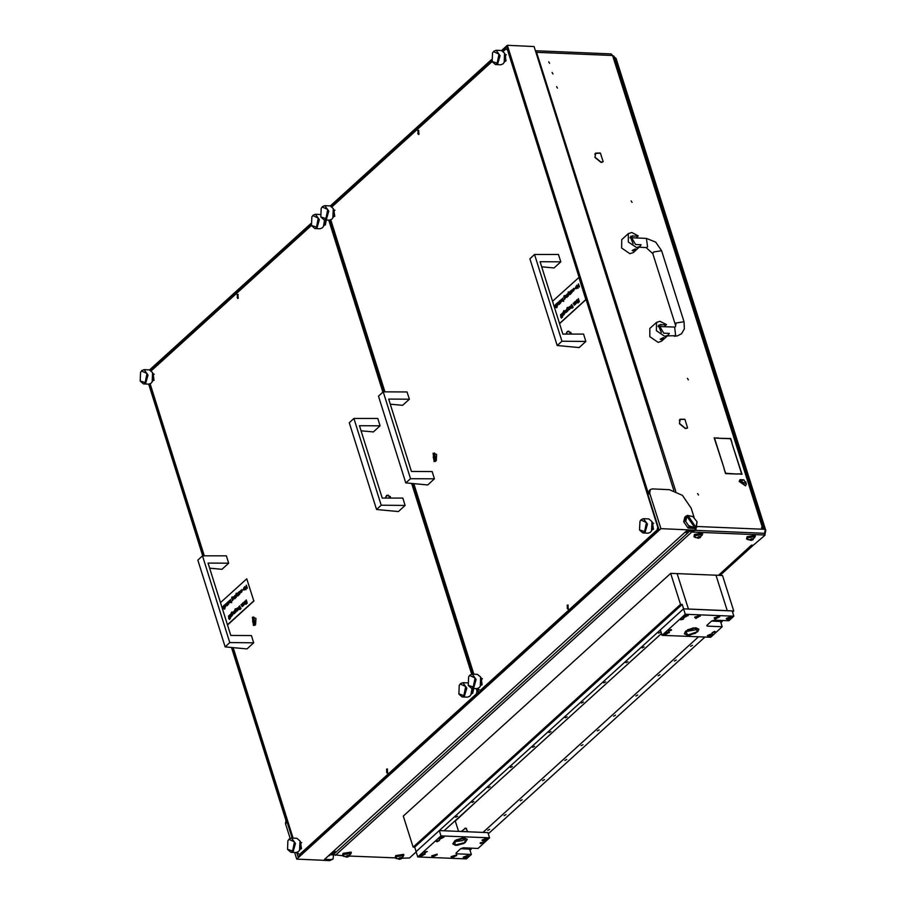 <?xml version="1.0" encoding="UTF-8"?>
<svg xmlns="http://www.w3.org/2000/svg" width="906" height="906" viewBox="0 0 906 906"><rect width="100%" height="100%" fill="white"/><g stroke="black" fill="none" stroke-linecap="round" stroke-linejoin="round"><path stroke-width="1.36" d="M698.515 494.982L697.643 493.498L698.515 494.982M557.462 88.109L556.601 86.625L557.462 88.109M549.591 63.261L548.719 61.789L549.591 63.261M552.966 73.907L552.094 72.435L552.966 73.907M595.117 157.304L600.905 162.106L602.977 161.857L600.995 162.378L594.936 157.474M602.784 161.619L602.082 162.265M679.557 423.487L685.344 428.289L687.416 428.04L685.434 428.549L679.375 423.646M687.224 427.802L686.522 428.436M631.176 200.872L632.048 202.355L631.176 200.872M687.473 378.323L688.345 379.807L687.473 378.323M333.125 853.837L330.724 853.735M731.923 443.317L741.98 474.246L737.722 473.804L741.652 473.974L731.923 443.317M718.379 437.983L714.528 438.085L724.256 468.742L714.2 437.802L718.096 438.232M718.696 438.255L730.632 438.493L732.082 443.057L730.474 438.753L718.696 438.255M724.098 468.991L725.706 473.306L737.563 474.065L725.547 473.566L724.098 468.991M600.44 153.193L603.147 161.732L600.44 153.193M684.619 419.218L679.964 419.274L679.466 423.227L680.168 419.501L684.438 419.376M684.879 419.365L687.586 427.904L684.879 419.365M600.18 153.046L595.536 153.091L595.038 157.055L595.74 153.318L600.01 153.205M697.008 526.522L765.332 529.376L764.245 528.458L761.821 528.357L761.538 527.462L763.611 528.425M764.46 533.6L765.332 529.376M333.793 854.913L329.614 854.743M535.922 52.355L536.522 52.299L535.446 50.861M535.423 50.77L611.086 53.93L612.615 55.481L762.342 527.496M763.599 528.073L613.906 56.172L612.615 55.481L536.522 52.299L675.763 491.233M740.168 481.097L746.159 483.691L743.962 479.908L740.168 481.097M745.751 481.924L746.306 484.132L745.627 485.673L739.466 481.165L740.145 479.625L743.883 479.863M740.009 479.761L739.183 481.414L745.479 485.786M658.254 325.967L659.534 325.616L660.531 326.488M659.93 321.256L656.499 322.377L656.442 330.724L664.721 336.341L668.152 335.209L669.296 333.465L663.736 333.227L658.9 325.016L666.476 324.586L659.93 321.256M656.499 322.377L649.874 328.391L649.806 336.738L658.084 342.355L661.516 341.234L668.152 335.209M660.281 339.206L664.132 337.859L661.131 339.591L660.281 339.206L663.339 337.587L664.177 337.972M664.223 326.636L666.476 324.586M630.112 237.247L631.391 236.885L632.388 237.757M631.788 232.525L628.356 233.646L628.3 241.993L636.567 247.61L640.01 246.489L641.154 244.733L635.582 244.507L630.757 236.296L638.334 235.866L631.788 232.525M628.356 233.646L621.72 239.671L621.663 248.006L629.942 253.623L633.373 252.502L640.01 246.489M632.139 250.486L635.185 248.867L636.035 249.252L632.977 250.871L632.139 250.486L635.185 248.867L636.035 249.252M636.08 237.916L638.334 235.866M252.344 617.179L254.914 625.321L255.651 624.37L255.922 618.322L252.344 617.179M390.667 498.062L390.203 496.465L386.624 495.322L385.231 498.04M153.069 373.657L154.02 380.327L152.752 380.78M473.691 688.481L472.728 693.305L471.46 693.747M326.285 220.067L325.322 224.881L324.054 225.334M300.475 842.082L301.426 848.752L300.158 849.194M237.157 294.62L237.621 298.436L238.278 298.165L237.802 294.359L237.157 294.62M386.511 769.251L386.987 773.056L387.632 772.795L387.168 768.99L386.511 769.251M297.564 852.274L297.972 853.588L299.637 854.358L476.465 693.894L477.009 691.119L476.216 688.594M471.675 674.155L411.664 483.464M382.921 392.139L328.81 220.181M311.924 216.761L313.148 215.152L315.424 214.235L319.354 219.637L317.055 227.576L314.79 228.493L311.449 225.492L316.511 227.112L318.289 218.086L312.887 215.583L311.834 216.919L311.449 225.492L151.336 370.792M150.158 383.861L204.28 555.865M233.159 647.643L293.125 838.163M477.009 691.119L477.575 691.142M477.496 693.939L476.465 693.894M299.637 854.358L300.667 854.403M433.045 453.204L435.605 461.347L436.352 460.407L436.624 454.348L433.045 453.204M571.358 334.088L570.905 332.491L567.326 331.358L565.933 334.065M333.77 209.682L334.71 216.353L333.442 216.806M652.467 522.66L653.419 529.331L652.15 529.772M505.072 54.235L506.012 60.906L504.744 61.359M481.165 678.107L482.117 684.777L480.848 685.219M417.847 130.645L418.323 134.462L418.968 134.201L418.504 130.385L417.847 130.645M567.213 605.276L567.677 609.092L568.322 608.821L567.858 605.015L567.213 605.276M478.255 688.311L478.674 689.613L480.327 690.383L657.156 529.931L657.711 527.145L507.507 49.864L505.842 49.083L503.328 51.37M492.151 61.517L332.026 206.817M330.849 219.886L384.982 391.902M413.861 483.668L473.815 674.2M508.073 49.887L507.507 49.864M505.842 49.083L507.847 49.173M658.198 529.976L657.156 529.931M480.327 690.383L481.369 690.429M329.988 855.038L328.153 856.068M148.675 384.178L202.706 555.865M231.54 647.484L286.658 822.648L285.549 823.645L285.922 820.315M673.804 490.508L534.076 46.5L507.337 45.3L501.596 50.51M333.555 854.902L333.068 858.956L331.041 859.624L324.563 859.33L686.51 530.882L692.988 531.176L695.015 530.52L696.929 526.658M694.075 517.428L691.165 508.175L682.467 495.412L669.375 489.704L652.365 488.946L650.327 489.602L649.704 493.192L648.605 494.2L507.337 45.3M648.605 494.2L649.228 490.61L650.327 489.602M491.55 59.626L330.294 205.956M310.86 223.601L149.592 369.931M333.068 858.956L329.943 860.621L296.715 859.137L660.87 528.685L694.098 530.169L696.125 529.512M296.772 852.546L298.097 856.748L658.934 529.297L507.066 46.693L502.524 50.804M149.377 384.133L203.42 555.865M232.264 647.552L292.242 838.129M491.777 60.555L331.222 206.251M311.086 224.529L150.532 370.226M649.704 493.192L660.87 528.685M296.715 859.137L294.643 852.523M290.192 838.378L285.549 823.645M478.798 692.773L477.824 691.946L478.368 691.437L477.473 688.583M472.932 674.155L412.966 483.589M384.11 391.902L330.067 220.158M478.368 691.437L479.353 692.263M477.824 691.946L476.771 688.617M468.73 676.657L469.954 675.049L472.219 674.121L412.23 483.521M383.397 391.902L329.376 220.203M143.488 383.94L148.754 384.178L151.03 383.261L152.163 381.811L152.57 372.57L149.388 369.92L144.122 369.682L148.052 375.084L145.753 383.023L143.488 383.94L140.226 381.109M141.585 371.03L140.532 372.366L140.147 380.939L145.209 382.559L146.987 373.532L141.585 371.03M140.623 372.207L141.846 370.599L144.122 369.682M152.57 372.57L153.499 374.597L153.261 379.874L152.163 381.811M229.796 642.637L202.502 555.865L226.364 555.888L228.674 563.204L208.029 563.113L230.781 635.412L251.426 635.514L253.725 642.83L229.796 642.637L225.107 646.895L247.01 648.923L253.725 642.83M202.502 555.865L197.802 560.135L225.107 646.895M209.637 568.209L221.959 569.296L228.674 563.204M381.211 505.231L353.906 418.47L377.779 418.493L380.078 425.809L359.433 425.718L382.196 498.017L402.83 498.119L405.141 505.435L381.211 505.231L376.511 509.5L398.425 511.528L405.141 505.435M353.906 418.47L349.206 422.74L376.511 509.5M361.041 430.814L373.363 431.902L380.078 425.809M410.497 478.662L383.193 391.902L407.066 391.913L409.365 399.24L388.731 399.138L411.483 471.448L432.117 471.539L434.427 478.855L410.497 478.662L405.797 482.921L427.711 484.948L434.427 478.855M383.193 391.902L378.493 396.16L405.797 482.921M390.327 404.235L402.649 405.333L409.365 399.24M561.901 341.268L534.597 254.495L558.47 254.518L560.78 261.845L540.135 261.743L562.886 334.054L583.532 334.144L585.831 341.46L561.901 341.268L557.213 345.526L579.115 347.553L585.831 341.46M534.597 254.495L529.908 258.765L557.213 345.526M541.743 266.84L554.064 267.938L560.78 261.845M237.95 298.38L237.123 297.395L238.119 294.439M237.87 298.402L238.052 294.405M334.076 850.7L333.17 851.515M331.234 853.271L333.759 851.651M686.17 531.199L687.212 530.916M418.64 134.405L417.825 133.42L418.821 130.475M418.561 134.428L418.742 130.441M569.398 334.076L567.915 334.076M571.108 334.088L568.798 331.143L567.439 331.698L566.182 334.065M642.886 532.943L648.152 533.181L650.429 532.252L651.561 530.814L651.969 521.573L648.798 518.912L643.52 518.674L647.462 524.087L645.163 532.015L642.886 532.943L639.625 530.101M640.984 520.021L639.93 521.369L639.545 529.942L644.619 531.562L646.397 522.535L640.984 520.021M640.032 521.21L641.255 519.602L643.52 518.674M651.969 521.573L652.909 523.6L652.671 528.878L651.561 530.814M222.819 607.043L222.23 608.119M222.819 606.726L223.635 608.334L222.717 609.432M227.032 605.65L225.775 603.815L226.976 605.344L227.01 602.694L227.893 604.97L226.806 605.774M227.531 605.049L227.191 605.661M225.945 603.668L226.817 605.446M228.357 604.132L227.406 602.331L228.584 601.437L229.263 602.128L228.119 604.608M228.663 601.448L229.422 602.139L228.55 604.143M234.688 598.696L233.431 596.873L234.631 598.39L234.677 595.74L235.549 598.017L234.461 598.821M235.198 598.096L234.858 598.707M233.612 596.714L234.473 598.492M235.435 595.208L235.979 597.632L235.435 595.208M236.262 593.226L237.519 596.08L236.307 594.948L236.183 597.292L236.07 593.396L237.542 595.899M236.477 595.151L236.183 597.292M237.666 593.181L238.38 595.457L237.7 596.023L237.666 593.181M238.459 592.467L239.173 594.732L238.323 595.299L238.459 592.467M239.592 593.94L238.64 592.139L239.807 591.244L240.486 591.935L239.354 594.415M239.886 591.256L240.656 591.946L239.784 593.951M244.813 586.544L246.851 587.835L246.421 585.242L247.395 588.345L245.152 587.088L245.741 589.693L244.767 586.59L246.817 587.711M245.345 587.213L246.081 589.546M228.754 618.707L228.505 616.012L229.58 618.107L229.399 619.511L229.082 618.56M228.505 616.012L229.263 617.892M229.592 617.949L229.354 615.253L230.43 617.348L230.249 618.741L229.931 617.801M229.354 615.253L230.101 617.133M230.203 614.63L230.747 617.054L230.203 614.63M231.03 613.883L231.743 616.159L231.064 616.726L231.03 613.883M232.468 612.728L233.193 613.385L232.344 615.378M232.163 615.367L231.189 613.294L231.653 612.037L232.604 612.105L231.755 612.297L231.517 613.838L232.389 612.716L233.035 613.373L231.925 615.831M232.23 612.128L231.585 613.521M236.013 609.512L236.738 610.168L235.888 612.162M235.707 612.15L234.733 610.066L235.198 608.821L236.149 608.877L235.3 609.081L235.062 610.621L235.934 609.5L236.579 610.157L235.469 612.615M235.775 608.911L235.13 610.304M239.014 606.646L239.728 608.911L238.878 609.478L239.014 606.646M239.637 605.91L241.041 608.639L240.022 609.557L239.467 606.069L240.645 608.583M240.939 608.322L240.022 609.557M242.287 606.488L241.03 604.653L242.23 606.182L242.264 603.532L243.148 605.808L242.061 606.612M242.785 605.876L242.446 606.488M241.2 604.495L242.072 606.273M243.023 603L243.567 605.423L243.023 603M244.394 602.139L243.442 603.215L244.314 601.811L244.982 602.524L244.631 604.347L243.521 603.77L244.79 602.626L244.314 602.128L243.442 603.215M244.405 601.822L245.22 603.43L244.303 604.529M220.464 602.637L246.772 578.775L253.748 600.95L227.451 624.823M245.039 601.018L246.409 601.697L246.273 600.044L247.247 603.158L246.545 602.116L245.866 604.257L246.375 602.003L244.813 601.222L246.387 601.607M246.636 602.422L246.273 604.042M237.519 610.497L236.568 608.707L237.734 607.801L238.414 608.492L237.281 610.972M237.814 607.813L238.572 608.504L237.7 610.519M234.178 611.414L233.227 612.49L234.099 611.074L234.767 611.788L234.416 613.622L233.306 613.045L234.575 611.89L234.099 611.391L233.227 612.49M234.19 611.086L235.005 612.705L234.088 613.792M244.133 587.394L244.948 589.059L244.02 590.1M241.642 589.681L242.378 590.338L241.392 592.445M241.087 592.026L242.049 590.519L241.551 589.999L240.577 591.006L241.562 589.67L242.219 590.338L241.426 592.116M241.63 590.01L240.769 591.029M232.887 597.677L233.612 598.334L232.763 600.327M232.582 600.316L231.608 598.232L232.072 596.986L233.012 597.043L232.174 597.247L231.936 598.787L232.808 597.666L233.454 598.322L232.344 600.78M232.638 597.077L232.004 598.47M230.498 602.501L229.241 600.667L230.441 602.196L230.486 599.546L231.653 602.739L230.894 601.539L230.271 602.626M230.996 601.878L230.668 602.513M229.422 600.508L230.294 602.286M224.881 607.269L224.937 608.673L223.941 605.491L225.107 604.585L225.787 605.276L225.413 607.122L224.688 607.156L224.937 608.673M225.186 604.596L225.945 605.287L225.084 607.28M223.725 605.831L224.563 609.172L223.725 605.831M246.772 578.775L253.748 600.95M253.997 600.961L227.508 625.004M246.115 600.044L247.247 603.158M244.858 602.92L244.19 604.223L244.858 602.92M244.869 603.056L244.269 604.211M242.865 602.988L243.737 605.265M242.264 603.532L243.148 605.808M238.844 606.635L239.728 608.911M239.558 608.9L239.218 609.421M237.95 610.055L237.723 608.13L237.1 609.67L237.95 610.055M237.1 609.67L237.689 610.202M237.802 608.141L237.259 609.681M236.115 611.72L235.934 609.806L235.288 611.335L236.115 611.72M235.288 611.335L235.866 611.856M236.002 609.817L235.458 611.346M234.643 612.184L233.975 613.487L234.643 612.184M234.654 612.331L234.054 613.487M232.57 614.936L232.389 613.022L231.743 614.551L232.57 614.936M231.743 614.551L232.321 615.072M232.457 613.034L231.902 614.562M230.86 613.883L231.743 616.159M231.574 616.148L231.234 616.669M230.045 614.619L230.917 616.895M230.181 617.065L230.249 618.741M229.331 617.824L229.399 619.511M246.251 585.231L247.395 588.345M244.79 589.059L243.941 590.1L243.261 589.398L244.054 587.382L244.948 589.059M244.28 589.636L244.054 587.711L243.431 589.24L244.28 589.636M243.431 589.24L244.042 589.772M244.133 587.722L243.601 589.251M240.022 593.498L239.796 591.573L239.173 593.113L240.022 593.498M239.173 593.113L239.762 593.634M239.886 591.584L239.331 593.124M238.301 592.456L239.173 594.732M239.014 594.732L238.663 595.242M237.508 593.181L238.38 595.457M238.221 595.446L237.87 595.967M235.266 595.208L236.149 597.484M234.677 595.74L235.549 598.017M232.989 599.885L232.797 597.971L232.163 599.5L232.989 599.885M232.163 599.5L232.729 600.021M232.876 597.983L232.321 599.512M230.486 599.546L231.653 602.739M228.788 603.69L228.572 601.765L227.938 603.305L228.788 603.69M227.938 603.305L228.539 603.826M228.652 601.777L228.097 603.317M227.01 602.694L227.893 604.97M225.322 606.839L225.096 604.914L224.473 606.454L225.322 606.839M224.473 606.454L225.062 606.986M225.175 604.925L224.631 606.465M223.567 605.82L224.733 609.013M222.276 608.379L223.216 607.53L222.74 607.031L222.095 607.813M221.981 607.439L222.74 606.714L223.397 607.428L222.604 609.432M222.502 609.104L223.284 607.824L222.366 608.662M223.295 607.971L222.4 608.775M554.925 305.673L554.325 306.749M554.925 305.356L555.74 306.975L554.823 308.063M559.138 304.28L557.881 302.457L559.081 303.974L559.115 301.324L559.999 303.601L558.911 304.405M559.636 303.68L559.296 304.291M558.051 302.298L558.923 304.076M560.463 302.763L559.512 300.973L560.678 300.067L561.358 300.758L560.225 303.238M560.769 300.079L561.527 300.769L560.655 302.774M566.794 297.327L565.537 295.503L566.737 297.021L566.782 294.371L567.654 296.647L566.567 297.451M567.303 296.726L566.963 297.338M565.718 295.345L566.578 297.123M567.541 293.838L568.073 296.273L567.541 293.838M568.368 291.868L569.625 294.71L568.413 293.578L568.288 295.922L568.175 292.038L569.648 294.541M568.583 293.793L568.288 295.922M569.772 291.823L570.486 294.088L569.636 294.654L569.772 291.823M570.565 291.098L571.278 293.363L570.599 293.94L570.565 291.098M571.697 292.57L570.746 290.781L571.913 289.875L572.592 290.566L571.46 293.046M571.992 289.886L572.762 290.577L571.879 292.581M576.907 285.186L578.957 286.466L578.526 283.872L579.5 286.976L577.258 285.718L577.847 288.323L576.873 285.22L578.923 286.341M577.45 285.843L578.187 288.176M560.859 317.349L560.61 314.654L561.686 316.749L561.505 318.142L561.188 317.202M560.61 314.654L561.369 316.522M561.697 316.579L561.46 313.884L562.535 315.979L562.343 317.372L562.037 316.432M561.46 313.884L562.207 315.764M562.309 313.261L562.853 315.684L562.309 313.261M563.136 312.525L563.849 314.79L563 315.356L563.136 312.525M564.574 311.358L565.299 312.015L564.449 314.008M564.268 313.997L563.294 311.924L563.759 310.667L564.698 310.735L563.86 310.939L563.623 312.479L564.495 311.347L565.14 312.015L564.03 314.461M564.325 310.769L563.691 312.151M568.119 308.142L568.843 308.799L567.994 310.792M567.813 310.781L566.839 308.708L567.303 307.451L568.255 307.519L567.405 307.712L567.167 309.252L568.039 308.131L568.685 308.799L567.575 311.245M567.881 307.542L567.235 308.935M571.12 305.277L571.833 307.542L570.984 308.108L571.12 305.277M571.743 304.552L573.147 307.27L572.128 308.187L571.573 304.699L572.751 307.225M573.045 306.953L572.128 308.187M574.393 305.118L573.136 303.284L574.336 304.812L574.37 302.162L575.253 304.439L574.166 305.243M574.891 304.518L574.551 305.118M573.305 303.125L574.178 304.914M575.129 301.63L575.672 304.054L575.129 301.63M576.499 300.769L575.548 301.845L576.42 300.441L577.088 301.154L576.737 302.978L575.627 302.4L576.895 301.256L576.42 300.758L575.548 301.845M576.51 300.452L577.326 302.06L576.409 303.159M552.569 301.268L578.877 277.406L585.854 299.58L559.557 323.453M577.145 299.648L578.515 300.328L578.379 298.686L579.353 301.789L578.651 300.758L577.971 302.898L578.481 300.633L576.918 299.852L578.492 300.237M578.741 301.052L578.379 302.672M569.625 309.139L568.674 307.338L569.84 306.432L570.52 307.123L569.387 309.603M569.919 306.443L570.678 307.134L569.806 309.15M566.284 310.045L565.333 311.12L566.205 309.716L566.873 310.418L566.522 312.253L565.412 311.675L566.68 310.531L565.899 310.158L565.695 311.12M566.284 309.727L567.111 311.336L566.193 312.434M576.239 286.024L577.054 287.7L576.125 288.731M573.747 288.312L574.483 288.969L573.498 291.086M573.192 290.656L574.155 289.15L573.657 288.629L572.683 289.637L573.668 288.312L574.325 288.969L573.532 290.747M573.725 288.64L572.875 289.66M564.993 296.307L565.718 296.964L564.868 298.957M564.676 298.946L563.713 296.874L564.178 295.616L565.118 295.684L564.279 295.877L564.042 297.417L564.902 296.296L565.548 296.953L564.449 299.41M564.744 295.707L564.11 297.1M562.603 301.132L561.346 299.308L562.547 300.826L562.592 298.176L563.759 301.37L563 300.18L562.377 301.256M563.102 300.509L562.773 301.143M561.527 299.15L562.388 300.928M556.986 305.9L557.043 307.304L556.046 304.122L557.213 303.216L557.892 303.906L557.518 305.752L556.794 305.786L557.043 307.304M557.292 303.227L558.051 303.918L557.19 305.922M555.831 304.461L556.658 307.802L555.831 304.461M578.877 277.406L585.854 299.58M586.103 299.592L559.614 323.635M578.221 298.674L579.353 301.789M576.963 301.551L576.295 302.853L576.963 301.551M576.975 301.698L576.375 302.853M574.97 301.619L575.842 303.895M574.37 302.162L575.253 304.439M570.95 305.265L571.833 307.542M571.663 307.53L571.324 308.051M570.055 308.697L569.829 306.76L569.206 308.312L570.055 308.697M569.206 308.312L569.795 308.833M569.908 306.772L569.364 308.312M568.221 310.362L568.039 308.436L567.394 309.965L568.221 310.362M567.394 309.965L567.971 310.486M568.107 308.459L567.564 309.977M566.748 310.826L566.08 312.128L566.748 310.826M566.76 310.962L566.159 312.117M564.676 313.578L564.483 311.653L563.849 313.182L564.676 313.578M563.849 313.182L564.427 313.703M564.563 311.675L564.008 313.193M562.966 312.513L563.849 314.79M563.679 314.778L563.339 315.299M562.15 313.25L563.022 315.526M562.286 315.696L562.343 317.372M561.437 316.454L561.505 318.142M578.356 283.872L579.5 286.976M576.895 287.689L576.046 288.731L575.367 288.04L576.159 286.013L577.054 287.7M576.386 288.278L576.159 286.341L575.537 287.87L576.386 288.278M575.537 287.87L576.148 288.402M576.239 286.353L575.706 287.882M572.128 292.128L571.901 290.203L571.278 291.743L572.128 292.128M571.278 291.743L571.867 292.276M571.98 290.214L571.437 291.755M570.406 291.086L571.278 293.363M571.12 293.363L570.769 293.872M569.602 291.811L570.486 294.088M570.327 294.076L569.976 294.597M567.371 293.838L568.255 296.115M566.782 294.371L567.654 296.647M565.084 298.527L564.902 296.602L564.268 298.131L565.084 298.527M564.268 298.131L564.834 298.652M564.982 296.613L564.427 298.142M562.592 298.176L563.759 301.37M560.893 302.321L560.678 300.396L560.044 301.936L560.893 302.321M560.044 301.936L560.644 302.468M560.757 300.407L560.202 301.947M559.115 301.324L559.999 303.601M557.428 305.481L557.201 303.544L556.578 305.096L557.428 305.481M556.578 305.096L557.167 305.616M557.281 303.555L556.737 305.096M555.672 304.461L556.839 307.644M554.381 307.009L555.321 306.16L554.834 305.662L554.2 306.455M554.087 306.069L554.846 305.345L555.503 306.058L554.71 308.063M554.608 307.734L555.389 306.455L554.461 307.293M555.401 306.602L554.506 307.406M495.48 64.519L500.746 64.756L503.023 63.839L504.155 62.389L504.574 53.16L501.392 50.498L496.126 50.26L500.055 55.674L497.756 63.601L495.48 64.519L492.23 61.687M493.577 51.608L492.536 52.944L492.151 61.529L497.213 63.137L498.991 54.111L493.577 51.608M492.626 52.797L493.849 51.178L496.126 50.26M504.574 53.16L505.503 55.187L505.265 60.464L504.155 62.389M290.894 852.353L296.16 852.591L298.425 851.674L299.558 850.224L299.977 840.995L296.794 838.333L291.528 838.095L295.458 843.509L293.159 851.436L290.894 852.353L287.632 849.522M288.991 839.443L287.938 840.779L287.553 849.364L292.615 850.972L294.393 841.946L288.991 839.443M288.029 840.632L289.252 839.013L291.528 838.095M299.977 840.995L300.905 843.022L300.667 848.299L299.558 850.224M387.304 773.011L386.477 772.025L387.485 769.069M387.224 773.033L387.406 769.035M324.178 219.965L329.444 220.203L331.721 219.286L332.853 217.836L333.272 208.607L330.09 205.945L324.824 205.707L328.753 211.121L326.454 219.048L324.178 219.965L320.928 217.134M322.276 207.055L321.234 208.391L320.849 216.976L325.911 218.584L327.689 209.558L322.276 207.055M321.324 208.244L322.547 206.625L324.824 205.707M333.272 208.607L334.201 210.634L333.963 215.911L332.853 217.836M314.79 228.493L320.056 228.731L322.332 227.814L323.465 226.364L324.631 219.988M325.095 220.011L324.563 224.428L323.465 226.364M471.584 688.39L476.85 688.628L479.127 687.699L480.259 686.261L480.667 677.02L477.496 674.358L472.219 674.121L476.16 679.534L473.861 687.461L471.584 688.39L468.323 685.548M469.682 675.468L468.629 676.816L468.243 685.389L473.317 687.008L475.095 677.982L469.682 675.468M480.667 677.02L481.607 679.047L481.369 684.324L480.259 686.261M459.331 685.185L460.554 683.566L462.83 682.648L466.76 688.062L464.461 695.989L462.196 696.907L467.462 697.144L469.727 696.227L470.86 694.777L472.037 688.413M460.293 683.996L459.24 685.332L458.855 693.917L463.917 695.525L465.695 686.499L460.293 683.996M462.196 696.907L458.934 694.075M472.502 688.424L471.969 692.852L470.86 694.777M388.697 498.051L387.213 498.04M390.418 498.062L388.096 495.118L386.737 495.673L385.48 498.04M433.917 459.014L434.88 459.036L435.401 457.666L434.869 455.492L433.917 455.469L433.34 456.839L433.917 459.014M434.857 455.877L434.755 458.719M435.492 461.007L434.518 453L433.159 453.544L434.133 461.55L435.492 461.007M253.216 622.988L254.178 623L254.711 621.641L254.178 619.455L253.216 619.444L252.649 620.803L253.216 622.988M254.156 619.851L254.054 622.694M254.801 624.981L253.827 616.975L252.468 617.518L253.442 625.525L254.801 624.981M568.005 609.036L567.179 608.051L568.175 605.095M567.926 609.058L568.107 605.061M689.058 526.93L688.685 525.729L694.811 527.62L694.823 528.289L689.058 526.93L687.948 527.938L695.14 528.492L696.25 527.496L695.298 528.311L686.635 515.944M695.853 527.802L697.031 521.765L696.25 527.496M685.967 516.171L684.857 517.167L683.702 521.697L684.811 520.701L686.363 515.854L686.918 516.024L685.729 521.403L684.811 520.701M686.839 515.876L687.382 515.367L692.909 516.556M697.031 521.765L692.988 516.613L687.382 515.367M688.685 525.729L685.729 521.403M686.918 516.024L694.811 527.62M687.948 527.938L683.702 521.697M695.842 527.133L687.948 515.537M323.408 860.326L328.821 860.575M330.905 854.199L329.637 854.72M614.121 56.852L616.114 58.426L765.853 530.44L764.834 534.789M718.447 575.333L751.414 545.186L753.362 545.208L720.089 575.401M695.162 530.384L763.996 533.26L764.97 535.22L763.996 533.26M416.216 851.9L409.501 857.993L402.071 858.208M764.97 535.22L753.339 545.208M690.078 531.041L691.697 531.992L764.551 535.027M395.175 857.914L349.456 856.011M342.559 855.717L333.51 854.72L333.193 853.69L335.095 851.81M751.606 545.242L752.252 545.163M689.93 531.29L689.398 531.018M688.22 530.961L686.941 532.649L688.605 531.143M686.941 532.649L685.615 532.501L686.238 531.188M685.163 532.105L685.615 532.501M334.948 852.07L334.269 850.53M335.084 851.413L334.031 852.365M686.363 531.29L687.688 531.437M396.635 858.662L395.141 857.823L395.877 856.283L403.883 855.049L403.147 856.6M395.141 857.823L395.65 855.581L403.668 854.347L403.883 855.049M398.685 858.843L400.361 859.103L401.89 857.62L399.852 857.767L398.685 858.843M398.527 858.322L401.732 858.458L399.557 859.364L398.617 858.548M399.557 859.364L396.126 858.254L396.545 856.646L403.317 855.604L401.165 858.854M403.238 855.445L396.443 856.317L395.899 857.778M346.069 856.646L347.745 856.906L349.274 855.423L347.236 855.57L346.069 856.646M345.911 856.125L349.116 856.261L346.941 857.167L346.001 856.351M346.941 857.167L343.51 856.057L343.929 854.449L350.701 853.407L348.55 856.657M350.622 853.248L343.827 854.109L343.283 855.581M697.518 537.734L699.183 537.983L700.723 536.511L698.685 536.646L697.518 537.734M697.36 537.213L700.565 537.349L698.379 538.243L697.36 537.213M698.379 538.243L694.959 537.133L695.378 535.537L702.15 534.495L699.998 537.734M702.071 534.325L695.264 535.197L694.732 536.658M750.134 539.931L751.799 540.18L753.339 538.708L751.301 538.844L750.134 539.931M749.975 539.41L753.18 539.546L750.995 540.44L750.055 539.625M750.995 540.44L747.575 539.33L747.994 537.734L754.755 536.692L752.614 539.931M754.687 536.533L747.88 537.394L747.348 538.855M344.02 856.464L342.525 855.626L343.261 854.086L351.268 852.852L350.531 854.403M342.525 855.626L343.034 853.384L351.052 852.15L351.268 852.852M701.991 535.48L702.49 533.226L694.472 534.461L693.973 536.714L694.698 535.174L702.716 533.94M695.468 537.552L693.973 536.714M748.084 539.75L746.589 538.911L747.314 537.371L755.332 536.137L754.596 537.688M746.589 538.911L747.088 536.658L755.106 535.423L755.332 536.137M660.44 632.184L658.537 633.192L660.44 632.184M644.2 646.929L642.286 647.937L644.2 646.929M627.949 661.674L626.046 662.682L627.949 661.674M605.684 681.878L603.77 682.886L605.684 681.878M583.407 702.082L581.505 703.101L583.407 702.082M567.167 716.827L565.253 717.835L567.167 716.827M550.916 731.572L549.013 732.58L550.916 731.572M534.676 746.317L532.762 747.325L534.676 746.317M512.4 766.521L510.497 767.529L512.4 766.521M490.135 786.725L488.232 787.744L490.135 786.725M473.883 801.47L471.981 802.49L473.883 801.47M457.643 816.215L455.741 817.223L457.643 816.215M487.904 839.409L486.681 838.209L482.026 840.1L483.204 841.368L486.839 840.372L489.58 837.88L487.892 832.557L439.331 830.53L416.114 851.595L414.71 847.155L413.091 847.087L403.238 816.034L670.689 573.339L680.542 604.393L682.161 604.461L685.264 614.211L733.826 616.239L732.139 610.916L683.566 608.889L688.424 609.092L677.167 573.6L670.689 573.339M489.58 837.88L441.018 835.853L417.802 856.917L416.114 851.595L683.566 608.889L660.361 629.953L662.048 635.276L663.724 633.747L664.947 634.947L669.251 631.946L664.789 632.784L682.512 616.703L683.736 617.903L688.039 614.891L683.577 615.74L685.264 614.211M661.493 633.532L444.178 830.734M413.091 847.087L680.542 604.393M414.71 847.155L682.161 604.461M487.813 830.326L489.716 829.318L487.813 830.326M504.064 815.581L505.967 814.573L504.064 815.581M520.304 800.836L522.207 799.828L520.304 800.836M542.581 780.632L544.483 779.624L542.581 780.632M564.846 760.428L566.748 759.409L564.846 760.428M581.097 745.683L583 744.675L581.097 745.683M597.337 730.938L599.24 729.93L597.337 730.938M613.588 716.193L615.491 715.185L613.588 716.193M635.853 695.989L637.756 694.981L635.853 695.989M658.118 675.785L660.032 674.766L658.118 675.785M674.37 661.04L676.272 660.021L674.37 661.04M690.61 646.295L692.524 645.287L690.61 646.295M470.033 850.304L471.279 849.171L464.801 848.899L464.472 847.846M732.512 612.116L733.758 610.984L722.501 575.503L716.023 575.231L727.28 610.723L733.758 610.984M727.28 610.723L716.023 575.231L677.167 573.6L688.424 609.092L727.28 610.723M483.034 832.354L698.537 636.805M488.277 833.747L705.015 637.065M720.916 622.649L722.15 621.516L715.672 621.244L715.344 620.191M467.847 831.719L465.684 828.027L461.856 831.006M470.939 848.118L471.279 849.171M721.822 620.463L722.15 621.516M464.076 848.877L463.747 847.812M458.504 831.312L455.242 821.017L478.379 799.704M419.489 855.389L420.701 856.589L425.005 853.577L420.543 854.426M469.115 856.453L467.892 855.253L463.238 857.144L464.416 858.412L468.051 857.416L471.346 854.426L469.659 849.103L460.69 848.729L456.262 852.75L455.933 853.429L456.783 853.826L471.346 854.426M438.278 838.344L439.489 839.545L443.793 836.532L439.331 837.382M432.841 857.099L437.145 854.086L431.675 855.83L432.841 857.099M452.275 857.903L456.579 854.902L451.097 856.634L452.275 857.903M480.746 843.599L483.181 842.297L480.078 843.293L480.746 843.599M437.032 841.776L439.478 840.474L436.364 841.459L437.032 841.776M424.88 852.806L427.315 851.504L424.201 852.489L424.88 852.806M455.877 845.411L463.861 843.429L467.315 839.341L464.166 837.891L456.182 839.885L452.728 843.973L455.877 845.411M468.051 857.416L466.375 858.945L417.802 856.917M441.018 835.853L439.331 830.53M460.69 848.741L463.408 847.801L477.983 848.412L486.839 840.372M695.876 618.413L700.179 615.4L694.698 617.145L695.876 618.413M715.31 619.217L719.602 616.216L714.132 617.949L715.31 619.217M713.362 634.823L712.139 633.622L707.484 635.502L708.662 636.782L712.297 635.785L722.218 626.771L707.654 626.171L706.816 625.774L707.133 625.095L711.561 621.086L714.279 620.146L728.854 620.757L732.15 617.767L730.927 616.567L726.272 618.458L727.45 619.727L731.085 618.73M714.596 631.391L715.276 631.697L712.161 632.682L714.596 631.391M670.893 629.557L671.561 629.874L668.447 630.859L670.893 629.557M683.045 618.526L683.713 618.843L680.61 619.829L683.045 618.526M695.751 627.745L698.9 629.194L695.457 633.271L687.461 635.265L684.324 633.815L687.767 629.727L695.751 627.745M732.15 617.767L733.826 616.239M712.297 635.785L710.621 637.303L662.048 635.276M664.789 632.784L663.724 633.747M683.577 615.74L682.512 616.703M722.218 626.771L720.53 621.448L711.572 621.074M458.425 831.323L463.985 831.561M454.925 840.643L462.456 837.959L467.315 839.341L465.118 842.671L457.587 845.355L452.728 843.973L454.925 840.643M697.688 631.754L689.896 635.106L684.324 633.815L685.536 631.244L693.328 627.892L698.9 629.194L697.688 631.754M423.295 855.196L423.261 854.358L421.075 855.389L423.295 855.196M425.14 854.29L419.772 855.853L425.14 854.29M467.009 857.019L466.975 856.193L464.789 857.212L467.009 857.019M468.855 856.113L463.487 857.688L468.855 856.113M485.797 839.975L485.763 839.137L483.578 840.168L485.797 839.975M487.643 839.069L482.275 840.632L487.643 839.069M442.083 838.141L442.049 837.314L439.863 838.344L442.083 838.141M443.929 837.235L438.561 838.809L443.929 837.235M667.541 633.554L667.507 632.728L665.321 633.758L667.541 633.554M669.387 632.648L664.019 634.223L669.387 632.648M730.032 618.334L729.998 617.507L727.824 618.526L730.032 618.334M731.878 617.428L726.51 619.002L731.878 617.428M711.244 635.378L711.21 634.551L709.036 635.582L711.244 635.378M713.09 634.472L707.722 636.046L713.09 634.472M686.329 616.51L686.295 615.672L684.109 616.703L686.329 616.51M688.175 615.604L682.807 617.167L688.175 615.604M480.486 842.807L482.955 842.455L480.406 842.682M714.234 631.742L712.841 632.467L714.868 632.184L715.049 631.471M714.404 632.252L712.433 632.671L715.038 631.844M454.869 856.51L454.823 855.683L452.649 856.714L454.869 856.51M456.715 855.604L451.347 857.178L456.715 855.604M435.435 855.706L435.401 854.868L433.215 855.898L435.435 855.706M437.281 854.8L431.913 856.363L437.281 854.8M717.892 617.824L717.858 616.997L715.672 618.028L717.892 617.824M719.738 616.918L714.37 618.492L719.738 616.918M698.469 617.02L698.435 616.182L696.25 617.212L698.469 617.02M700.315 616.103L694.947 617.677L700.315 616.103M424.608 852.002L427.088 851.663L424.54 851.889M436.771 840.972L439.24 840.632L436.692 840.847M682.682 618.877L683.373 618.787M682.852 619.398L680.882 619.817L683.486 618.991M670.531 629.908L669.126 630.644L671.153 630.361L671.335 629.647M670.689 630.429L668.73 630.848L671.323 630.021M659.534 325.616L660.916 324.359M631.391 236.885L632.773 235.628M674.223 336.239L677.337 335.945L681.527 333.736L684.404 328.867L684.064 321.732L676.046 322.978L675.468 326.76L674.596 327.077L675.672 335.65L667.326 335.956M675.31 324.518L652.796 253.533L653.532 251.993L661.55 250.758L655.672 242.174L646.454 238.346L630.667 237.689L633.101 243.657M652.796 253.533L646.069 247.519L647.53 246.93L646.454 238.346M658.141 326.522L658.821 326.42L661.244 332.389M629.998 237.791L630.667 237.689L629.964 237.746M694.098 530.169L692.988 531.176M329.943 860.621L331.041 859.624M434.552 456.884L433.34 456.839M434.857 456.103L433.646 456.046M434.778 458.538L433.555 458.481M434.529 457.734L433.306 457.677M253.861 620.859L252.649 620.803M254.167 620.078L252.955 620.021M254.076 622.501L252.865 622.456M253.827 621.709L252.615 621.652M616.114 58.426L614.596 58.358M335.288 855.423L691.697 531.992M689.715 531.154L333.34 854.551M399.999 857.688L400.418 859.024M399.263 858.107L399.603 859.182L399.263 858.107M400.894 857.699L401.199 858.65M347.383 855.49L347.802 856.827M348.289 855.502L348.584 856.453M698.82 536.579L699.251 537.904M699.726 536.59L700.032 537.541M751.436 538.776L751.867 540.101M750.712 539.183L751.051 540.27L750.712 539.183M752.342 538.787L752.648 539.738M467.87 831.697L463.94 831.538M466.613 828.503L464.71 828.424M456.398 852.625L456.783 853.826M707.269 624.97L707.654 626.171M464.506 838.526L462.966 840.575L454.552 841.685M455.163 840.689L465.072 838.197L464.88 842.625L454.971 845.117L455.163 840.689M696.091 628.379L695.219 629.897L686.148 631.527M697.394 631.742L687.665 635.083L685.819 631.255L695.559 627.915L697.394 631.742M423.011 854.313L423.249 855.071L423 854.324M422.502 854.562L422.774 855.411M421.845 854.63L422.151 855.581M466.216 856.385L466.488 857.246M465.559 856.453L465.865 857.404M485.004 839.341L485.276 840.19M484.348 839.409L484.653 840.36M441.8 837.269L442.037 838.027L441.777 837.269M441.29 837.506L441.562 838.367M440.633 837.574L440.939 838.537M667.246 632.682L667.495 633.43M666.748 632.92L667.02 633.781M666.091 632.988L666.397 633.94M729.749 617.462L729.987 618.209L729.738 617.462M729.251 617.699L729.523 618.549M728.594 617.767L728.9 618.719M710.961 634.506L711.199 635.265M710.463 634.744L710.734 635.604M709.806 634.812L710.111 635.774M685.536 615.876L685.808 616.726M684.879 615.944L685.185 616.895M454.076 855.876L454.348 856.736M453.419 855.943L453.725 856.906M435.152 854.822L435.39 855.581L435.14 854.822M434.654 855.071L434.925 855.921M433.997 855.139L434.291 856.091M717.609 616.952L717.846 617.699L717.597 616.952M717.11 617.19L717.382 618.051M716.453 617.258L716.759 618.209M697.677 616.386L697.948 617.235M697.02 616.442L697.326 617.405M595.74 153.318L594.8 154.167M680.168 419.501L679.24 420.35M674.596 327.077L658.107 326.466M684.064 321.732L661.55 250.758M646.069 247.519L639.183 247.236M154.02 380.327L153.035 380.282M154.292 374.212L153.307 374.178M569.398 334.042L568.651 334.008M653.419 529.331L652.433 529.285M653.69 523.215L652.705 523.17M506.012 60.906L505.027 60.872M506.284 54.802L505.299 54.756M301.426 848.752L300.441 848.707M301.698 842.637L300.713 842.591M334.71 216.353L333.725 216.319M334.982 210.249L333.997 210.203M325.322 224.881L324.337 224.835M320.146 214.439L315.424 214.235M482.117 684.777L481.131 684.732M482.388 678.662L481.403 678.617M472.728 693.305L471.743 693.26M467.553 682.864L462.83 682.648M388.697 498.006L387.949 497.972M435.118 455.888L434.37 455.854M435.016 458.73L434.28 458.696M254.416 619.863L253.68 619.829M254.314 622.705L253.589 622.671M330.282 854.766L329.059 855.876M752.456 545.174L719.194 575.355M464.461 838.299L459.138 839.001L454.45 841.47M686.046 631.312L690.802 628.821L696.057 628.141M483.929 831.538L484.212 832.399M440.225 829.715L440.497 830.576M667.235 632.682L667.495 633.475M710.95 634.506L711.199 635.31"/></g></svg>
